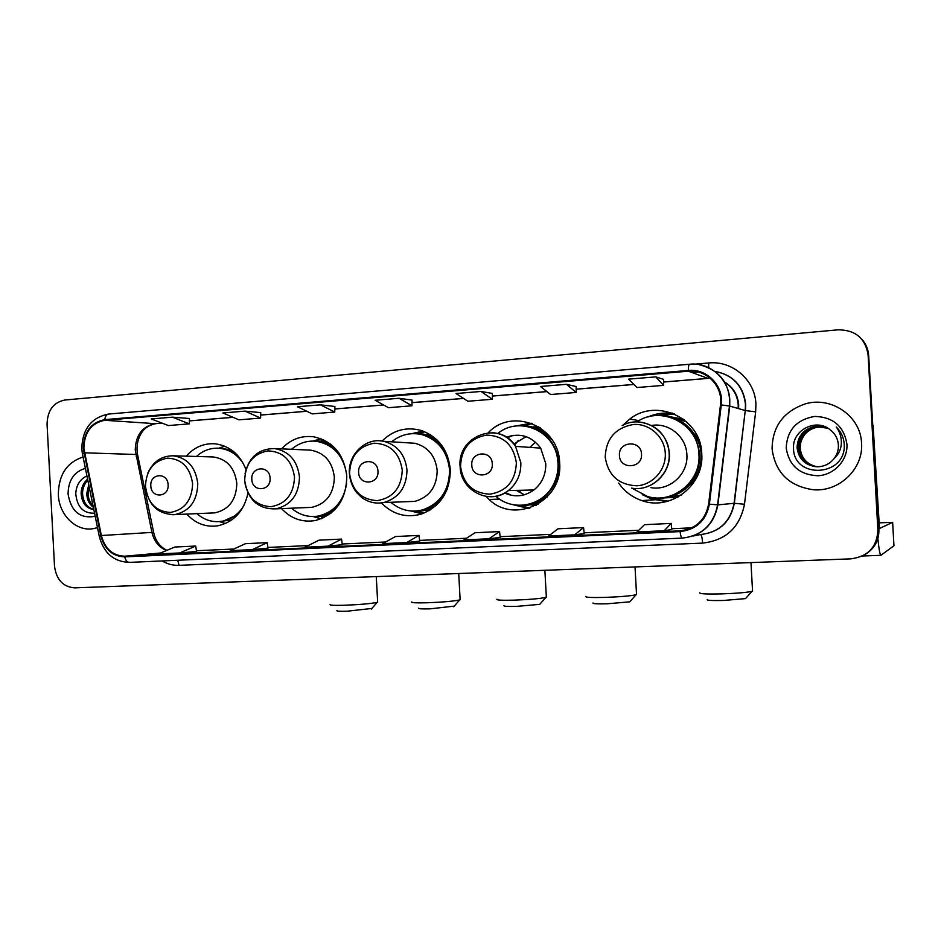 <?xml version="1.0" encoding="UTF-8"?>
<svg xmlns="http://www.w3.org/2000/svg" width="941" height="941" viewBox="0 0 941 941"><rect width="100%" height="100%" fill="white"/><g stroke="black" fill="none" stroke-linecap="round" stroke-linejoin="round"><path stroke-width="1.41" d="M618.672 483.051C624.483 491.437 632.223 497.283 641.856 500.588C670.545 511.292 704.515 485.191 701.751 453.633C701.116 418.251 656.63 397.525 629.788 419.051L622.907 425.214M654.63 499.153L665.981 501.694M486.391 496.495C510.869 526.313 563.483 502.953 559.624 462.725C559.048 426.061 512.233 407.041 488.308 432.684M519.761 505.446L529.101 508.328M381.423 502.929C392.691 514.398 405.912 518.138 421.086 514.162C440.329 506.728 450.08 491.92 450.316 469.724C448.234 449.986 438.541 436.906 421.25 430.484C406.406 426.52 393.362 430.025 382.117 441.011M417.992 511.269L422.78 512.986M281.535 508.611C291.051 518.703 302.355 522.667 315.458 520.502C335.831 514.562 346.276 499.847 346.794 476.346C344.135 454.385 333.079 441.2 313.6 436.789C301.179 435.342 290.498 439.365 281.547 448.869M320.552 516.444L323.786 517.738M186.777 514.08C195.387 523.443 205.632 527.36 217.512 525.854C233.709 522.326 243.86 511.422 247.989 493.143M429.12 510.645L425.814 510.116M536.358 505.282L530.183 504.835M677.614 497.283L665.275 497.86M669.968 497.295L675.038 497.718M671.309 416.945L683.46 419.227M680.978 418.427L675.885 418.145M532.571 426.943L538.77 426.849M426.696 434.907L430.013 434.46M245.989 469.488C239.826 454.232 229.475 445.658 214.913 443.787C203.715 443.14 194.164 447.269 186.271 456.173M323.728 439.894L320.493 441.176M423.721 431.954L418.886 433.566M531.712 423.379L522.196 425.708M672.592 413.228L655.924 415.604M866.038 553.896C874.812 548.074 879.106 539.981 878.906 529.607L868.661 355.486C868.249 349.334 866.014 343.971 861.944 339.372M877.882 530.101L868.096 354.875C865.391 338.266 855.393 329.915 838.102 329.82L64.788 400.031C53.378 402.43 47.462 410.476 47.062 424.144L54.507 566.141C56.342 579.691 63.047 586.925 74.657 587.866L850.864 558.86C868.037 556.554 877.047 546.968 877.882 530.101L868.661 355.486L878.4 529.854C878.588 540.275 874.283 548.415 865.473 554.261C874.283 548.415 878.588 540.275 878.4 529.854L878.906 529.607M58.33 494.637C58.989 514.598 75.515 531.3 92.536 528.795L97.511 527.701L92.536 528.795C75.515 531.3 58.989 514.598 58.33 494.637C58.589 474.876 66.835 462.337 83.067 457.008C66.835 462.337 58.589 474.876 58.33 494.637M772.091 448.916C775.278 472.547 789.005 486.156 813.259 489.743C839.066 492.178 863.638 468.83 861.544 443.187C860.792 416.193 831.232 395.938 805.19 403.912C783.43 411.523 772.396 426.532 772.091 448.916C775.278 472.547 789.005 486.156 813.259 489.743C839.066 492.178 863.638 468.83 861.544 443.187C860.792 416.193 831.232 395.938 805.19 403.912C783.43 411.523 772.396 426.532 772.091 448.916M83.867 448.292C84.337 432.354 91.312 423.015 104.792 420.286L688.342 371.213C706.538 369.143 723.206 386.422 720.488 404.853L708.62 504.07C705.479 520.008 695.952 528.924 680.037 530.842L124.671 556.213C112.708 555.719 104.933 548.815 101.346 535.523L83.867 448.292M83.302 448.339L100.805 535.664C104.486 549.297 112.45 556.366 124.706 556.872L680.084 531.594C696.387 529.654 706.162 520.502 709.385 504.164L721.265 404.936C724.041 386.033 706.95 368.331 688.306 370.448L104.757 419.627C90.948 422.427 83.796 432.001 83.302 448.339M663.534 379.341L655.759 376.882L628.553 379.141L637.01 387.527L663.64 385.363L663.534 379.305M576.151 386.551L566.458 384.328L540.428 386.492L550.673 394.526L576.186 392.456L576.151 386.528M189.459 418.498L172.438 417.169L151.242 418.945L168.38 425.555L189.247 423.862L189.459 418.474M260.751 412.617L244.954 411.123L222.899 412.97L238.896 419.839L260.586 418.075L260.751 412.581M334.89 406.488L320.422 404.842L297.462 406.747L312.2 413.887L334.761 412.052L334.89 406.465M480.969 391.456L456.02 393.526L467.9 401.242L492.366 399.266L492.39 393.444L480.969 391.456L492.366 399.266M399.019 398.278L375.094 400.278L388.48 407.688L411.97 405.783L412.04 400.09L399.019 398.278L411.97 405.783M574.68 534.841L584.185 533.547L583.573 527.583L557.989 528.795L548.568 536.041L574.68 534.841L583.573 527.583M664.217 530.736L671.792 529.512L671.239 523.408L644.538 524.678L636.939 531.983L664.217 530.736L671.239 523.408M327.986 546.156L342.301 544.698L341.571 539.099L318.964 540.169L304.966 547.215L327.986 546.156L341.571 539.099M252.329 549.626L267.985 548.133L267.22 542.639L245.483 543.675L230.216 550.65L252.329 549.626L267.22 542.639M179.637 552.967L196.516 551.426L195.728 546.039L174.803 547.039L158.37 553.943L179.637 552.967L195.728 546.039M488.955 538.77L500.2 537.417L499.553 531.583L475.029 532.747L463.937 539.922L488.955 538.77L499.553 531.583M406.794 542.545L419.768 541.122L418.957 535.417L395.408 536.535L382.811 543.639L406.794 542.545L418.957 535.417M320.422 404.842L334.761 412.052M244.954 411.123L260.586 418.075M172.438 417.169L189.247 423.862M566.458 384.328L576.186 392.456M655.759 376.882L663.64 385.363M93.347 507.293C89.136 504.105 86.948 499.483 86.76 493.413L88.748 484.791M93.053 505.858C89.866 502.553 88.231 498.401 88.148 493.39L89.207 487.026M93.818 509.587C86.125 508.411 81.891 503.047 81.126 493.507C81.244 487.661 83.396 482.851 87.584 479.087M93.771 509.375C86.89 507.517 83.149 502.223 82.537 493.484C82.596 488.355 84.349 483.921 87.807 480.181M85.384 468.347C74.068 471.747 68.293 480.298 68.07 494.013C71.093 511.551 80.126 518.973 95.182 516.291M86.937 475.911C79.985 479.204 76.268 485.121 75.762 493.672C77.056 507.034 83.314 513.539 94.547 513.198M371.871 608.451L347.053 611.227C339.619 611.403 336.243 611.191 336.937 610.591M330.209 604.498C329.221 605.275 333.796 605.534 343.959 605.275C359.521 604.663 370.589 603.699 377.165 602.381L377.612 601.57M168.098 484.803C167.804 471.935 149.713 473.182 150.819 485.921C151.054 498.718 169.168 497.624 168.098 484.803M211.643 512.998L214.842 512.857C229.004 509.693 236.32 499.871 236.803 483.392C234.768 467.701 226.852 458.879 213.078 456.95L212.372 456.926M243.519 463.878C237.379 454.432 229.181 449.21 218.947 448.222C210.513 447.775 203.009 450.516 196.457 456.467M237.332 455.079C232.262 451.033 226.652 448.763 220.512 448.292L218.865 448.222M219.547 521.608L222.829 521.326L237.873 514.48M196.94 513.645C204.115 519.938 212.219 522.526 221.264 521.408C230.78 519.832 238.332 514.562 243.895 505.599M225.464 523.537L219.947 521.761M219.265 448.057L224.746 446.199M454.256 606.122L429.931 608.862C421.744 609.05 417.992 608.815 418.686 608.157M411.852 601.911C410.829 602.758 415.922 603.04 427.132 602.769C442.482 602.181 453.315 601.24 459.631 599.958L460.102 599.099M270.079 478.193C269.785 464.96 250.659 466.277 251.823 479.369C252.059 492.519 271.196 491.367 270.079 478.193M307.119 507.552L311.789 507.352C326.362 503.823 333.89 493.754 334.349 477.146C332.385 461.608 324.433 452.597 310.518 450.127L308.307 450.033M346.617 474.088C343.336 455.585 333.361 444.658 316.694 441.317C307.319 440.306 298.932 442.964 291.534 449.304M338.772 452.786C333.055 446.328 326.162 442.529 318.093 441.4L315.223 441.164M315.282 516.444L319.752 515.974C327.162 514.562 333.514 510.857 338.807 504.882M291.498 508.199C299.426 514.998 308.377 517.621 318.352 516.044C334.173 512.151 343.594 501.33 346.629 483.592M321.116 518.879L313.071 516.538M313.012 441.07L321.057 438.741M540.346 603.687L539.758 604.345L516.503 606.392C507.458 606.592 503.282 606.333 503.964 605.616M496.989 599.217C495.978 600.135 501.659 600.452 514.033 600.146C529.171 599.582 539.769 598.676 545.815 597.429L546.309 596.523M377.964 471.194C377.67 457.573 357.427 458.985 358.639 472.441C358.874 485.979 379.129 484.756 377.964 471.194M406.7 501.682L414.91 501.365C429.402 497.107 436.836 486.838 437.189 470.559C435.507 456.009 428.12 446.916 415.016 443.282L407.935 442.835M390.88 502.294C400.254 510.198 410.782 512.751 422.485 509.916C440.247 503.611 449.28 490.332 449.575 470.053C447.61 451.998 438.624 440.247 422.627 434.813C411.276 432.013 400.948 434.342 391.656 441.8M447.669 456.55C442.752 445.422 434.801 438.2 423.838 434.907L417.028 433.766M430.79 434.954L427.332 435.095M426.461 509.94L429.908 510.175M416.145 511.01L423.697 509.857C434.389 506.681 442.246 499.73 447.281 489.014M417.039 511.281L423.838 513.198M421.968 513.868L410.923 510.987M424.791 431.766L417.933 433.53M411.817 433.66L422.932 431.049M630.364 601.158L629.764 601.84L607.027 603.804C597.029 604.016 592.36 603.734 593.006 602.958M585.855 596.394C584.879 597.394 591.23 597.735 604.91 597.406C619.848 596.853 630.211 595.982 635.998 594.783L636.504 593.842M529.865 447.375L535.511 442.152M492.272 463.784C491.978 449.763 470.512 451.245 471.794 465.113C472.017 479.04 493.496 477.746 492.272 463.784M504.658 493.037C514.868 497.566 524.619 496.542 533.888 489.967C542.063 483.286 546.015 474.499 545.756 463.619L540.699 448.139C531.618 436.165 520.161 432.531 506.329 437.236M495.895 496.248C513.057 512.116 543.039 506.187 553.543 484.274C556.884 477.652 558.366 470.606 558.001 463.125L557.625 459.361C554.414 430.602 518.962 415.722 497.789 433.495M522.549 505.282C536.664 504.2 547.309 497.189 554.508 484.262C557.837 477.652 559.319 470.618 558.954 463.16L558.578 459.408C554.531 440.235 543.322 429.12 524.96 426.038M526.113 436.636L513.821 444.011M513.21 435.354L507.234 437.836M518.35 440.294L514.633 445.081M540.369 427.884L533.982 427.343M511.281 435.695L510.657 436.224M531.618 504.505L538.005 504.352M516.421 490.39L524.337 494.79M505.588 492.496L511.386 495.307M519.138 505.388L529.912 508.058M528.583 508.481L513.021 504.682M545.404 497.836L547.109 497.095M549.015 435.683L547.356 434.836M532.5 423.685L521.573 425.72M515.409 426.073L531.195 423.191M746.119 597.9L745.495 598.605L723.347 600.476C712.055 600.723 706.679 600.405 707.244 599.546M699.833 592.771C698.963 593.865 706.256 594.241 721.723 593.889C736.438 593.359 746.531 592.524 752 591.371L752.518 590.407M641.515 454.103C641.209 439.553 618.096 441.153 619.449 455.538C619.672 469.994 642.809 468.594 641.515 454.103M650.901 487.626C669.533 491.214 688.494 474.005 686.871 454.585C686.307 436.706 668.792 422.403 651.595 425.473M631.964 488.191L647.596 496.507C672.862 504.376 701.268 481.322 698.916 454.115C698.34 423.732 661.088 404.901 636.857 421.944M660.747 497.824C682.496 497.295 701.268 476.428 699.575 454.174C697.116 433.907 686.201 421.309 666.816 416.345M684.225 419.804L680.002 419.157M686.648 421.85L674.297 417.886M672.062 413.028L670.851 413.17M664.264 501.518L665.44 501.824M674.191 496.872L678.449 496.813M668.369 497.342L681.155 495.131M649.96 497.083L655.171 499.13L668.204 501.13M667.769 501.247L652.242 499.306L642.268 494.648M690.906 484.086L696.611 477.746M699.363 441.235L694.658 434.166M674.709 414.099L656.006 415.604M648.02 416.957C656.453 413.205 665.216 412.193 674.297 413.911M877.859 538.581C878.953 549.238 879.953 554.814 880.882 555.308L893.95 545.745L892.644 522.337L879.506 528.501L873.119 426.014M892.644 522.337L878.623 522.867M873.083 425.367L873.177 426.038M817.094 466.783C806.86 464.666 801.109 458.467 799.85 448.175C800.297 437.036 806.084 430.037 817.188 427.167L824.445 427.143L817.258 427.19C808.413 429.237 802.861 434.554 800.626 443.14L800.191 448.234C801.438 458.443 807.119 464.619 817.247 466.783M816.459 466.76C805.814 464.854 799.815 458.573 798.474 447.951C798.921 436.718 804.743 429.661 815.941 426.779L825.775 427.332M816.623 466.771C806.072 464.807 800.132 458.549 798.815 448.01C799.274 436.8 805.084 429.755 816.247 426.873L825.927 427.39M834.185 458.443C837.208 454.409 838.607 449.904 838.384 444.94C837.913 438.741 835.196 433.742 830.244 429.908C816.376 417.71 792.534 430.108 793.522 447.728C792.91 479.098 844.747 477.134 844.289 445.928L844.253 444.375C843.783 437.612 841.125 431.813 836.302 427.002C840.16 432.331 841.819 438.224 841.254 444.67C840.642 450.151 838.278 454.738 834.185 458.443C830.127 463.654 824.681 466.43 817.87 466.783C805.684 465.924 798.744 459.573 797.074 447.704C797.533 436.401 803.391 429.284 814.671 426.379L827.974 428.273M815.988 466.736C805.014 464.983 798.827 458.667 797.427 447.763C797.874 436.483 803.732 429.378 814.988 426.485L825.328 427.179M786.194 448.022C789.04 465.654 799.65 474.899 818 475.758C834.267 474.97 847.947 460.125 846.935 444.128C843.924 426.238 833.173 416.992 814.694 416.416C796.58 419.615 787.076 430.143 786.194 448.022M738.179 408.5L738.215 404.783C737.403 395.055 732.945 387.563 724.829 382.328M104.792 420.286L155.265 423.673C142.373 426.238 135.704 435.036 135.233 450.069L151.913 532.3C154.03 541.24 158.888 547.321 166.486 550.532M694.928 364.155L708.655 362.979L708.667 367.684M708.655 362.979C732.286 360.403 755.094 379.941 755.917 404.007L755.658 411.852L744.484 504.258C739.826 527.466 725.876 540.405 702.633 543.098L179.072 565.341C173.097 565.553 167.451 564.094 162.123 560.954M721.265 404.936L729.451 406.006L745.26 410.547L745.46 404.242C743.119 385.916 732.957 374.953 714.995 371.389C733.145 374.918 743.378 385.881 745.719 404.301L745.495 410.594L755.658 411.852M99.264 536.252L82.526 454.338L83.902 452.962M680.084 531.594C680.602 535.664 681.308 537.84 682.19 538.111L129.27 562.389C127.129 562.212 125.612 560.377 124.706 556.872M100.805 535.664L99.346 536.652C103.851 553.167 113.826 561.742 129.27 562.389L682.284 538.111C702.08 535.782 713.948 524.69 717.889 504.858L734.074 503.306L745.26 410.547L734.321 503.294L744.484 504.258M709.385 504.164L717.889 504.858L729.734 406.077C730.357 383.834 720.077 370.001 698.881 364.602M688.306 370.448C688.365 366.472 688.788 364.402 689.6 364.238C712.031 361.615 732.733 383.058 729.451 406.006L717.595 504.87C713.654 524.702 701.857 535.782 682.19 538.111M689.494 364.249L108.721 414.04C106.604 414.299 105.286 416.157 104.757 419.627M868.096 354.875L868.661 355.486M693.105 536.005L700.492 534.559C719.159 532.359 730.357 521.937 734.074 503.306L734.321 503.294C730.581 521.949 719.336 532.371 700.563 534.559C701.586 535.135 702.268 537.981 702.633 543.098M698.175 372.001L691.941 372.53M177.731 560.26L179.072 565.341M680.037 530.842L687.236 529.618M688.342 371.213L707.914 378.364L663.581 381.999M633.893 384.434L576.163 389.162M546.897 391.562L492.378 396.032M463.513 398.396L412.005 402.619M383.54 404.959L334.831 408.947M306.754 411.252L260.681 415.028M232.98 417.298L189.364 420.874M162.052 423.109L156.088 423.638M84.443 452.809L137.551 454.538L153.642 532.3L101.346 535.523M124.671 556.213L160.64 552.99M196.41 550.756L233.768 549.026L196.41 550.744M308.236 545.568L267.891 547.439L308.225 545.58M385.751 541.981L342.206 544.004L385.751 541.992M419.557 540.416L466.524 538.252L419.557 540.416M500.118 536.688L550.767 534.347L500.118 536.688M584.102 532.806L638.716 530.277L584.102 532.806M691.847 527.819L671.721 528.748L691.835 527.819M152.207 533.559L153.642 532.3C155.406 540.734 159.841 546.756 166.945 550.344M136.21 456.361L137.551 454.538C136.433 448.281 137.08 442.317 139.503 436.636C141.82 432.025 144.596 426.155 155.665 423.673L162.134 423.144M709.079 377.282L707.914 378.364M192.611 483.756C190.188 467.371 181.789 458.832 167.439 458.138C153.371 460.89 146.043 470.453 145.443 486.803C147.761 502.976 156.041 511.528 170.309 512.457C184.495 509.904 191.929 500.341 192.611 483.756M172.756 514.751L174.932 514.598C189.659 511.281 197.269 500.941 197.775 483.603C195.646 467.089 187.4 457.82 173.062 455.785C161.523 455.903 153.148 461.619 147.925 472.923M218.677 521.667L231.862 519.891M231.215 449.751L217.994 448.175M294.509 477.169C291.957 460.325 283.112 451.562 267.95 450.88C253.082 453.75 245.33 463.584 244.684 480.392C247.107 497.001 255.858 505.764 270.926 506.705C285.911 504.058 293.768 494.213 294.509 477.169M311.789 507.352L275.936 508.846C291.145 505.141 298.991 494.531 299.473 477.028C297.403 460.655 289.11 451.162 274.584 448.563C258.857 448.657 249.024 456.985 245.083 473.535M313.741 516.527C319.681 517.08 325.386 516.009 330.856 513.327M330.809 444.317C325.339 441.611 319.622 440.541 313.682 441.082M489.426 499.506L499.506 499.095M402.266 470.194C399.584 452.88 390.221 443.881 374.189 443.211C358.462 446.187 350.252 456.326 349.558 473.605C352.099 490.684 361.332 499.683 377.27 500.624C393.126 497.883 401.454 487.744 402.266 470.194M378.752 503.106L383.681 502.565C398.843 498.083 406.618 487.262 406.994 470.077C405.23 454.726 397.49 445.128 383.775 441.305L379.529 440.776M520.973 490.273L519.15 492.284M413.675 511.104C421.839 511.857 429.414 509.893 436.424 505.223M437.189 440.07C430.284 435.213 422.744 433.072 414.569 433.613M516.374 462.819C513.551 444.987 503.647 435.754 486.65 435.095C470.006 438.188 461.29 448.634 460.537 466.43C463.207 484.003 472.982 493.249 489.861 494.19C506.67 491.343 515.503 480.886 516.374 462.819M490.731 496.777C497.201 496.648 503.094 494.59 508.387 490.579C516.974 483.521 521.114 474.229 520.844 462.725L515.527 446.375C509.751 438 502 433.425 492.272 432.637M518.726 505.341C530.936 506.446 541.463 502.459 550.285 493.366M551.955 439.6C543.698 429.978 533.429 425.367 521.149 425.744M665.275 453.186C664.487 436.636 649.384 423.191 633.34 424.497C615.426 427.767 606.039 438.624 605.204 457.067C608.051 475.287 618.543 484.862 636.704 485.791C652.783 485.015 666.31 469.712 665.275 453.186M622.201 425.567C641.715 414.44 668.616 429.943 669.133 453.115C670.851 473.699 650.972 491.92 631.446 488.108C651.066 491.92 671.051 473.699 669.357 453.127C666.934 435.189 657.006 424.826 639.562 422.05M653.971 497.707C676.508 501.482 699.504 483.204 701.069 459.714C703.056 436.259 683.001 414.887 660.076 415.534M656.171 499.695L641.856 500.588M639.057 420.627L629.788 419.051M724.676 382.07C733.192 387.269 737.862 394.879 738.673 404.877L738.603 408.629M81.796 448.798L82.396 453.691M81.785 448.551C82.42 429.096 91.301 417.604 108.415 414.064M698.269 372.024L692.011 372.554M708.067 378.4L663.581 382.046M633.94 384.481L576.163 389.209M546.944 391.609L492.378 396.079M463.572 398.443L412.005 402.666M383.61 404.995L334.831 408.994M306.837 411.288L260.681 415.075M233.062 417.334L189.364 420.909M371.354 609.05L377.165 602.381M376.271 576.598L377.659 602.24M213.078 456.95L173.062 455.785M220.512 448.292L218.947 448.222M222.829 521.326L221.264 521.408M214.842 512.857L174.932 514.598C158.088 514.492 148.302 505.258 145.584 486.909M453.715 606.757L459.631 599.958M458.714 573.516L460.137 599.805M310.518 450.127L274.584 448.563M318.093 441.4L316.694 441.317M319.752 515.974L318.352 516.044M245.036 483.627C249.153 501.012 259.457 509.422 275.936 508.846M539.758 604.345L545.815 597.429M544.874 570.293L546.345 597.276M415.016 443.282L383.775 441.305C365.943 437.095 347.888 454.268 349.393 473.629M423.838 434.907L422.627 434.813M423.697 509.857L422.485 509.916M414.91 501.365L383.681 502.565C378.035 503.647 372.554 503.047 367.261 500.753C363.567 498.601 363.697 499.871 356.427 492.355C352.357 486.909 350.017 480.71 349.405 473.77M629.764 601.84L635.998 594.783M635.022 566.917L636.539 594.618M540.699 448.139L515.527 446.375C499.695 419.792 457.044 435.789 460.114 466.477M558.578 459.408L557.625 459.361M554.508 484.262L553.543 484.274M533.888 489.967L508.387 490.579C490.049 505.835 460.478 490.861 460.125 466.63M745.495 598.605L752 591.371M750.977 562.589L752.553 591.207M655.171 499.13L652.242 499.306M880.882 555.308L862.368 556.013"/></g></svg>
